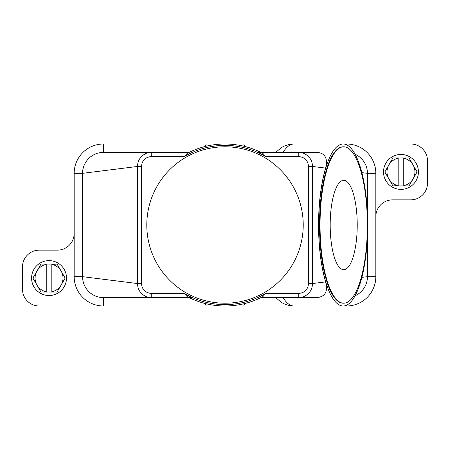 <?xml version="1.0" encoding="UTF-8"?>
<svg xmlns="http://www.w3.org/2000/svg" width="450" height="450" viewBox="0 0 450 450"><rect width="100%" height="100%" fill="white"/><g stroke="black" fill="none" stroke-linecap="round" stroke-linejoin="round"><path stroke-width="0.67" d="M262.862 153.394L262.963 153.444A81 81 0 0 0 187.037 153.444L189.124 152.381L103.5 152.381L151.217 152.381L103.5 152.381L103.5 144A29.329 29.329 0 0 0 74.171 173.329L74.171 276.671A29.329 29.329 0 0 0 103.5 306L39.257 306A16.757 16.757 0 0 1 22.5 289.243L22.5 266.895A16.757 16.757 0 0 1 39.257 250.138L57.414 250.138A16.757 16.757 0 0 0 74.171 233.381M192.398 297.619L189.124 297.619L187.037 296.556A81 81 0 0 0 262.963 296.556L265.663 293.428A79.605 79.605 0 0 1 184.331 293.434L151.217 293.434L151.217 297.619L103.5 297.619A20.948 20.948 0 0 1 82.552 276.671L82.552 173.329A20.948 20.948 0 0 1 103.5 152.381M245.008 303.491L243.714 306L206.286 306L204.992 303.491M243.714 306L293.923 306A81 24.508 -90 0 1 283.067 297.619M275.749 297.619L280.755 301.894C284.586 304.526 288.973 305.893 293.923 306L343.176 306A81 24.508 -90 0 1 318.668 225A81 24.508 -90 0 1 343.176 144A81 24.508 -90 0 1 367.678 225A81 24.508 -90 0 1 343.176 306L346.5 306L346.5 305.252M206.286 306L103.5 306L103.5 297.619L189.124 297.619M261.411 297.354L316.986 297.619C325.288 296.668 328.162 291.431 325.598 281.903C320.996 265.989 318.639 247.022 318.532 225C318.639 202.978 320.996 184.011 325.598 168.097C327.971 158.276 325.103 153.039 316.986 152.381L261.411 152.646M151.217 293.434C145.26 292.804 142.014 289.502 141.48 283.539L137.486 283.539C137.728 290.008 140.918 294.48 147.06 296.966L151.217 297.619L103.5 297.619M187.138 296.606L184.337 293.428M325.598 281.903L312.514 283.539C312.272 290.008 309.082 294.48 302.94 296.966L298.783 297.619L298.783 293.434L265.669 293.434M367.447 236.109L367.447 276.671A20.948 20.948 0 0 1 355.089 295.779M204.992 146.509L206.286 144L243.714 144L245.008 146.509M243.714 144L293.923 144A81 24.508 -90 0 0 283.067 152.381M275.749 152.381L280.755 148.106C284.586 145.474 288.973 144.107 293.923 144L410.743 144A16.757 16.757 0 0 1 427.5 160.757L427.5 183.105A16.757 16.757 0 0 1 410.743 199.862L392.586 199.862A16.757 16.757 0 0 0 375.829 216.619L375.829 276.671A29.329 29.329 0 0 1 346.5 306M355.089 154.221A20.948 20.948 0 0 1 367.447 173.329L367.447 213.891M257.602 152.381L260.876 152.381A81 81 0 0 0 189.124 152.381A81 81 0 0 1 260.876 152.381M308.52 283.539L312.514 283.539L312.514 166.461C312.266 159.975 309.077 155.503 302.94 153.034L298.783 152.381L298.783 156.566C304.723 157.179 307.969 160.476 308.52 166.461L308.52 283.539C307.986 289.502 304.74 292.804 298.783 293.434M187.138 153.394L184.337 156.572A79.605 79.605 0 0 1 265.669 156.566L262.963 153.444M141.48 283.539L141.48 166.461C142.031 160.476 145.277 157.179 151.217 156.566L151.217 152.381L147.06 153.034C140.923 155.503 137.734 159.975 137.486 166.461L82.552 173.329L74.171 173.329M146.796 225A78.204 78.204 0 0 1 239.67 148.179A78.204 78.204 0 0 1 225 303.204A78.204 78.204 0 0 1 152.297 196.183M141.48 166.461L137.486 166.461L137.486 283.539L82.552 276.671L74.171 276.671M308.52 166.461L312.514 166.461L325.598 168.097M343.704 303.204L343.176 303.204A78.204 23.659 -90 0 1 319.511 225A78.204 23.659 -90 0 1 343.176 146.796L343.704 146.796A78.204 23.659 -90 0 1 367.369 225A78.204 23.659 -90 0 1 343.704 303.204A78.204 23.659 -90 0 1 320.046 225A78.204 23.659 -90 0 1 343.704 146.796M357.227 225A44.691 13.522 -90 0 1 343.704 269.691A44.691 13.522 -90 0 1 330.188 225A44.691 13.522 -90 0 1 343.704 180.309A44.691 13.522 -90 0 1 357.227 225M361.738 172.614L367.447 173.329L375.829 173.329A29.329 29.329 0 0 0 346.5 144L346.5 144.748M361.868 277.369L367.447 276.671L375.829 276.671M375.829 216.619L375.829 173.329M206.286 144L103.5 144M418.421 171.934A17.454 17.454 0 0 0 400.967 154.474A17.454 17.454 0 0 0 383.507 171.934A17.454 17.454 0 0 0 400.967 189.388A17.454 17.454 0 0 0 418.421 171.934M384.907 171.934A16.059 16.059 0 0 1 384.907 171.816L388.873 164.947A13.967 13.967 0 0 0 388.873 178.914L384.907 172.046A16.059 16.059 0 0 1 384.907 171.934M417.026 171.816A16.059 16.059 0 0 1 417.026 172.046L413.061 178.914A13.967 13.967 0 0 0 413.061 164.947L417.026 171.816M393.036 185.895A16.059 16.059 0 0 1 392.839 185.782L388.873 178.914A13.967 13.967 0 0 0 398.171 185.614L393.036 185.895M403.757 185.895L403.757 185.614A13.967 13.967 0 0 0 413.061 178.914L409.095 185.782A16.059 16.059 0 0 1 408.898 185.895L398.171 185.895M398.171 157.967L398.171 158.248A13.967 13.967 0 0 0 388.873 164.947L392.839 158.079A16.059 16.059 0 0 1 393.036 157.967L408.898 157.967A16.059 16.059 0 0 1 409.095 158.079L413.061 164.947A13.967 13.967 0 0 0 403.757 158.248L403.757 157.967M403.757 158.248L403.757 185.614M398.171 185.614L398.171 158.248M31.579 278.066A17.454 17.454 0 0 0 49.033 295.526A17.454 17.454 0 0 0 66.493 278.066A17.454 17.454 0 0 0 49.033 260.612A17.454 17.454 0 0 0 31.579 278.066M65.093 278.066A16.059 16.059 0 0 1 65.093 278.184L61.127 285.053A13.967 13.967 0 0 0 61.127 271.086L65.093 277.954A16.059 16.059 0 0 1 65.093 278.066M32.974 278.184A16.059 16.059 0 0 1 32.974 277.954L36.939 271.086A13.967 13.967 0 0 0 36.939 285.053L32.974 278.184M56.964 264.105A16.059 16.059 0 0 1 57.161 264.218L61.127 271.086A13.967 13.967 0 0 0 51.829 264.386L56.964 264.105M46.243 264.105L46.243 264.386A13.967 13.967 0 0 0 36.939 271.086L40.905 264.218A16.059 16.059 0 0 1 41.102 264.105L51.829 264.105M51.829 292.033L51.829 291.752A13.967 13.967 0 0 0 61.127 285.053L57.161 291.921A16.059 16.059 0 0 1 56.964 292.033L41.102 292.033A16.059 16.059 0 0 1 40.905 291.921L36.939 285.053A13.967 13.967 0 0 0 46.243 291.752L46.243 292.033M46.243 291.752L46.243 264.386M51.829 264.386L51.829 291.752M265.669 156.566L298.783 156.566M151.217 156.566L184.331 156.566"/></g></svg>
